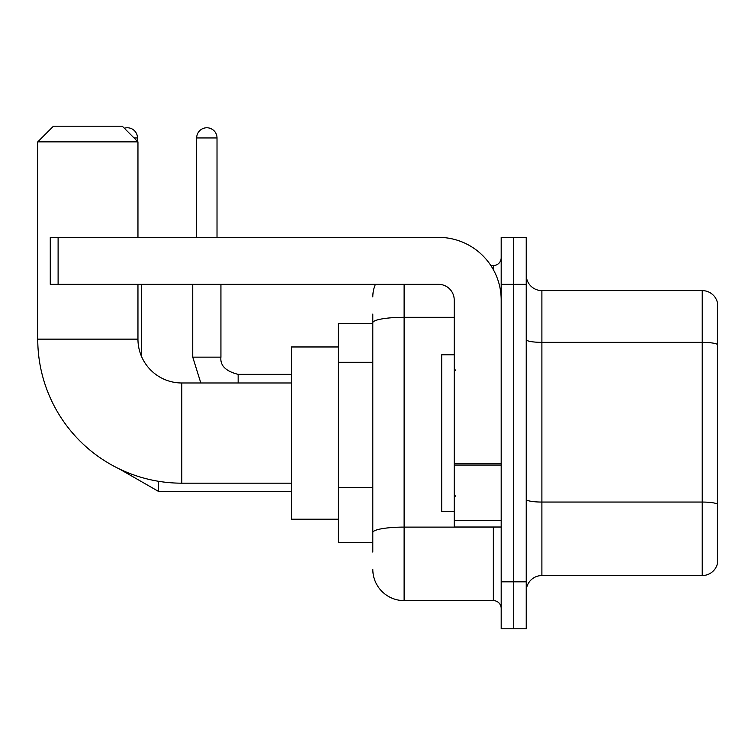<?xml version="1.0" encoding="UTF-8"?>
<svg xmlns="http://www.w3.org/2000/svg" width="755" height="755" viewBox="0 0 755 755"><rect width="100%" height="100%" fill="white"/><g stroke="black" fill="none" stroke-linecap="round" stroke-linejoin="round"><path stroke-width="1.13" d="M372.8 552.075L372.8 322.744L372.8 323.48L338.363 323.48L338.363 542.675L372.8 542.675M501.188 581.822L501.188 628.792L513.711 628.792L513.711 581.822L513.711 628.792L526.235 628.792L526.235 581.822L513.711 581.822L513.711 284.342L513.711 581.822L501.188 581.822L501.188 284.342L513.711 284.342L513.711 237.372L513.711 284.342L526.235 284.342L526.235 581.822M526.235 284.342L526.235 237.372L501.188 237.372L501.188 284.342M404.114 284.342L404.114 600.612L493.355 600.612L493.355 527.018M490.863 265.552L493.355 265.552A7.824 7.824 0 0 0 501.188 257.729M372.8 537.985L372.8 532.539A31.314 5.436 180 0 1 404.114 527.103L493.355 527.103A7.824 1.359 0 0 0 496.082 527.018M454.217 317.308L404.114 317.308A31.314 5.436 180 0 0 372.8 322.744L372.8 314.089M501.188 608.436A7.824 7.824 0 0 0 493.355 600.612M372.8 296.866A31.314 31.314 0 0 1 375.414 284.342M404.114 600.612A31.314 31.314 0 0 1 372.8 569.298M526.235 591.212A15.657 15.657 0 0 1 541.892 575.555L702.216 575.555L702.216 290.609L541.892 290.609A15.657 15.657 0 0 1 526.235 274.952A15.657 15.657 0 0 0 541.892 290.609L541.892 575.555M717.25 301.877A15.657 15.657 0 0 0 702.216 290.609A15.657 15.657 0 0 1 717.25 301.877L717.25 564.287A15.657 15.657 0 0 1 702.216 575.555M717.25 344.535L717.25 504.01A15.657 2.718 180 0 0 702.216 502.056L541.892 502.056A15.657 2.718 -0 0 1 526.235 499.338M291.392 483.181L181.795 483.181A144.045 144.045 0 0 1 37.75 339.137L37.75 141.864L53.407 126.208L122.301 126.208L137.957 141.864L37.75 141.864M181.795 483.181L181.795 382.983A43.837 43.837 0 0 1 137.957 339.137L137.957 284.342M137.957 237.372L137.957 141.864M338.363 346.97L291.392 346.97L291.392 519.195L338.363 519.195M124.311 128.227A10.174 10.174 0 0 1 137.486 137.957L137.486 141.393M141.393 356.171L141.393 284.342M196.668 237.372L196.668 137.957A10.174 10.174 0 0 1 206.842 127.774A10.174 10.174 0 0 1 217.015 137.957L217.015 237.372M501.188 527.018L454.217 527.018L454.217 463.712L501.188 463.712M501.188 299.999A62.627 62.627 0 0 0 438.561 237.372L58.107 237.372L58.107 284.342L438.561 284.342A15.657 15.657 0 0 1 454.217 299.999L454.217 463.712M58.107 284.342L50.274 284.342L50.274 237.372L58.107 237.372M454.217 354.793L441.694 354.793L441.694 511.362L454.217 511.362M372.8 362.296L338.363 362.296M372.8 487.551L338.363 487.551M493.355 269.677L493.355 265.552M717.25 344.318A15.657 2.718 180 0 0 702.216 342.355L541.892 342.355A15.657 2.718 0 0 1 526.235 339.637M37.75 339.137L137.957 339.137M119.413 468.978L158.616 491.477L119.413 468.978L158.616 491.477L119.413 468.978L158.616 491.477L119.413 468.978L158.616 491.477L119.413 468.978L158.616 491.477L158.616 481.303M134.041 137.957L137.486 137.957M192.751 284.342L192.751 357.143L200.821 382.983L192.751 357.143L200.821 382.983L192.751 357.143L200.821 382.983L192.751 357.143L200.821 382.983L192.751 357.143L220.904 357.143M196.668 137.957L217.015 137.957M220.932 284.342L220.932 357.143C219.988 365.495 225.726 371.243 238.155 374.367C225.726 371.243 219.988 365.495 220.932 357.143C219.988 365.495 225.726 371.243 238.155 374.367C225.726 371.243 219.988 365.495 220.932 357.143C219.988 365.495 225.726 371.243 238.155 374.367C225.726 371.243 219.988 365.495 220.932 357.143C219.988 365.495 225.726 371.243 238.155 374.367L238.155 382.983M501.188 465.071L454.217 465.071M454.217 520.554L501.188 520.554M291.392 382.983L181.795 382.983M291.392 491.477L158.616 491.477M220.932 357.143C219.988 365.495 225.726 371.243 238.155 374.367L291.392 374.367M455.784 370.45L454.217 368.893M455.784 495.705L454.217 497.271"/></g></svg>
